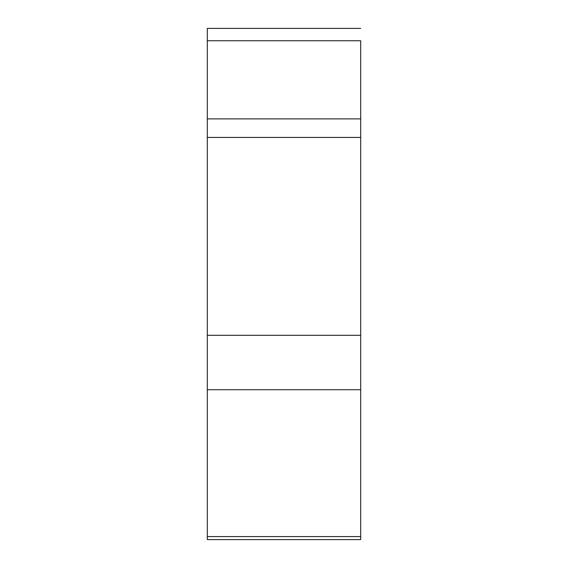 <?xml version="1.0" encoding="UTF-8"?>
<svg xmlns="http://www.w3.org/2000/svg" width="568" height="568" viewBox="0 0 568 568"><rect width="100%" height="100%" fill="white"/><g stroke="black" fill="none" stroke-linecap="round" stroke-linejoin="round"><path stroke-width="0.85" d="M360.687 40.74L360.687 118.882L360.687 40.74L207.313 40.74L207.313 539.6L360.687 539.6L360.687 118.882L360.687 536.582C360.687 540.566 360.687 540.566 360.687 536.582L207.313 536.582M207.313 40.74L207.313 28.4L360.687 28.4M207.313 118.882L360.687 118.882M360.687 137.435L207.313 137.435M207.313 335.297L360.687 335.297M360.687 389.726L207.313 389.726"/></g></svg>
